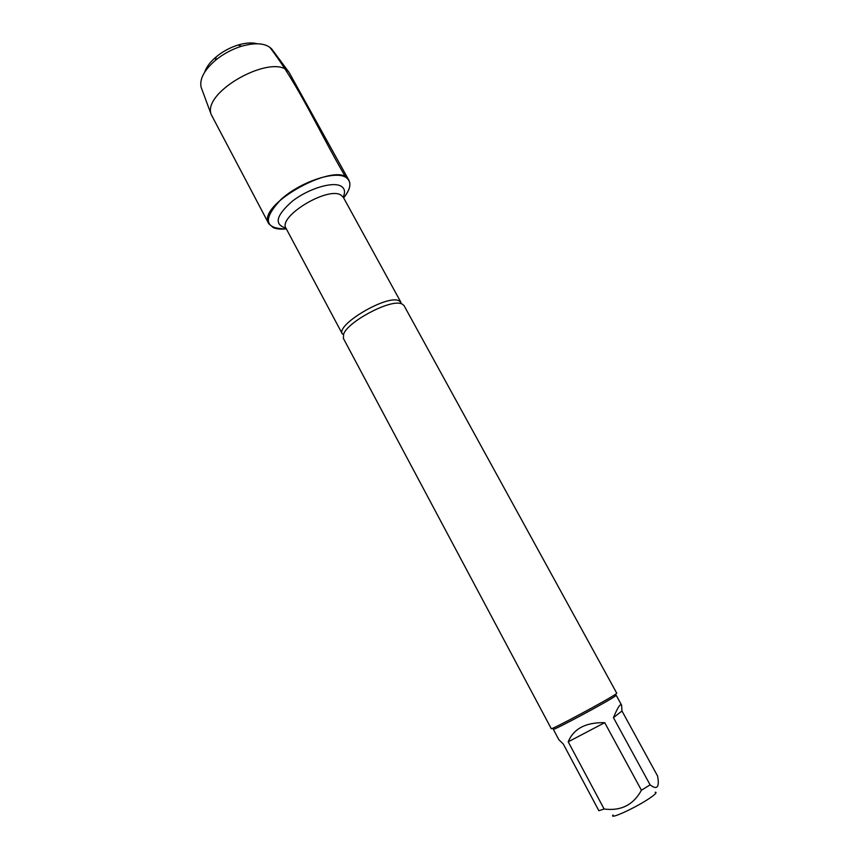 <?xml version="1.0" encoding="UTF-8"?>
<svg xmlns="http://www.w3.org/2000/svg" width="859" height="859" viewBox="0 0 859 859"><rect width="100%" height="100%" fill="white"/><g stroke="black" fill="none" stroke-linecap="round" stroke-linejoin="round"><path stroke-width="1.29" d="M401.851 303.828L400.154 303.399C387.796 300.382 347.927 321.942 343.675 333.936L343.364 338.349L551.253 728.636C549.717 730.902 609.214 699.033 615.882 694.008L616.751 693.213L404.009 305.557L401.851 303.828M345.737 177.265C351.889 181.453 351.191 188.325 343.643 197.881C349.398 190.752 351.17 184.932 348.979 180.433C340.282 158.679 255.359 204.603 268.803 223.78L273.355 227.678C276.641 229.042 280.957 229.439 286.326 228.87C264.271 228.956 262.553 219.088 281.183 199.267C300.489 181.85 334.827 170.383 345.737 177.265C319.548 132.726 299.039 85.363 269.672 47.148M655.159 792.245C657.382 792.256 655.331 794.392 649.007 798.645C634.822 808.19 608.569 820.077 613.09 814.987M621.97 711.005L621.605 705.153C620.37 703.317 617.653 707.483 613.444 717.662L621.97 711.005L657.629 776.096L658.144 779.865C658.939 787.918 656.255 789.582 650.113 784.858L641.426 790.226C633.394 804.915 620.96 811.175 604.124 809.017L598.852 810.703L563.257 743.98L558.844 739.696L553.293 729.28C551.843 731.492 608.913 700.933 615.334 696.048L616.182 695.275L621.605 705.153M613.444 717.662L650.113 784.858M604.715 722.677C585.849 722.269 573.672 728.647 568.207 741.822L604.715 722.677L641.426 790.226M568.207 741.822L604.124 809.017M268.803 223.78L211.217 114.548C201.79 91.237 274.762 51.776 289.107 72.435L348.979 180.433M272.829 50.445L271.798 49.06C266.011 43.175 255.907 42.231 241.497 46.246C231.876 49.264 223.168 53.977 215.373 60.366C204.12 70.234 199.374 79.2 201.135 87.264L201.736 88.885M204.614 72.285C206.321 67.109 210.187 61.955 216.21 56.844C222.739 51.486 230.029 47.546 238.083 45.022C245.663 42.778 252.084 42.359 257.356 43.766M343.675 333.936L342.387 334.054C335.203 325.099 386.958 294.433 398.855 300.693L400.96 302.379L400.154 303.399M400.96 302.379L343.364 197.377L340.959 195.09C327.773 186.145 277.511 216.726 286.058 228.365L342.387 334.054M285.907 228.054C273.763 224.521 275.975 215.512 292.543 201.027C308.682 188.518 332.798 181.27 341.055 186.167C344.792 188.4 345.501 192.029 343.181 197.076M201.135 87.264L211.217 114.548M271.798 49.06L289.107 72.435M216.21 56.844L215.373 60.366M238.083 45.022L241.497 46.246"/></g></svg>
